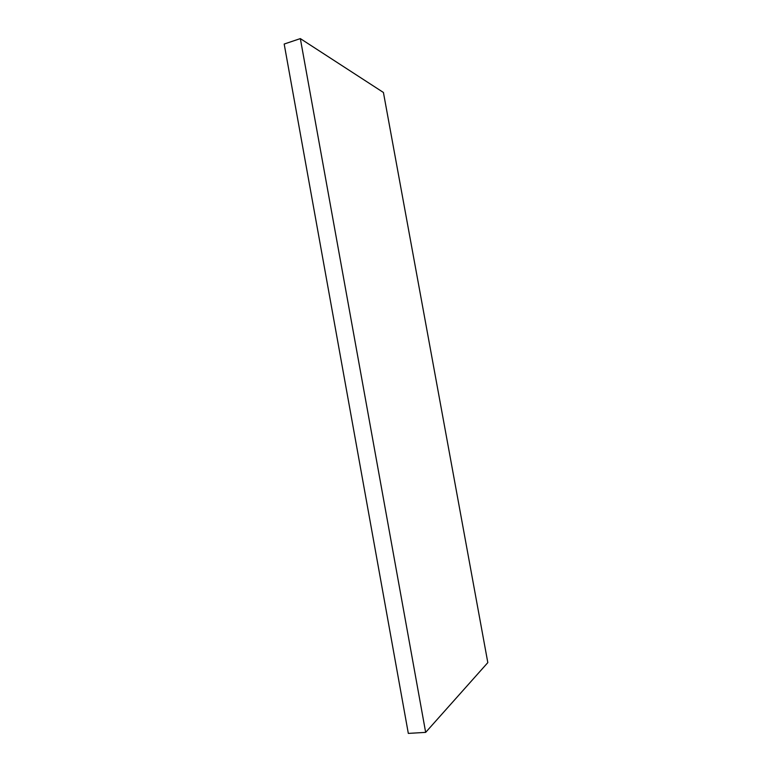 <?xml version="1.0" encoding="UTF-8"?>
<svg xmlns="http://www.w3.org/2000/svg" width="772" height="772" viewBox="0 0 772 772"><rect width="100%" height="100%" fill="white"/><g stroke="black" fill="none" stroke-linecap="round" stroke-linejoin="round"><path stroke-width="1.16" d="M300.337 38.6L284.183 44.043L408.32 733.4L425.661 732.377L487.817 662.617L383.423 92.476L300.337 38.6L425.661 732.377"/></g></svg>
